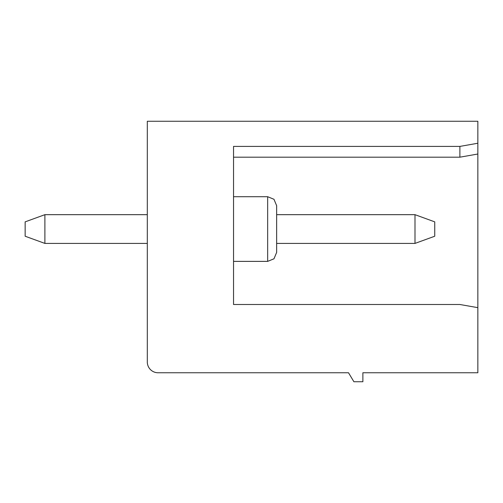 <?xml version="1.0" encoding="UTF-8"?>
<svg xmlns="http://www.w3.org/2000/svg" width="503" height="503" viewBox="0 0 503 503"><rect width="100%" height="100%" fill="white"/><g stroke="black" fill="none" stroke-linecap="round" stroke-linejoin="round"><path stroke-width="0.75" d="M233.537 304.497L459.887 304.497L477.85 307.66L477.85 372.761L362.877 372.761L362.877 381.739L353.898 381.739L348.51 372.761L158.087 372.761A10.777 10.777 0 0 1 147.31 361.978L147.31 121.261L477.85 121.261L477.85 154.019L459.887 157.188L459.887 146.411L233.537 146.411L233.537 304.497L233.537 261.378L267.665 261.378L267.665 196.711L273.972 199.289L276.65 205.689L276.65 252.399L276.65 243.414L414.994 243.414L434.737 236.228L434.737 221.861L414.994 214.674L414.994 243.414M477.85 307.66L477.85 154.019M44.893 243.414L44.893 214.674L25.15 221.861L25.15 236.228L44.893 243.414L147.31 243.414M276.65 243.414L276.65 214.674L414.994 214.674M44.893 214.674L147.31 214.674M233.537 196.711L267.665 196.711M459.887 146.411L477.85 143.242M267.665 261.378L273.972 258.8L276.65 252.399M233.537 157.188L459.887 157.188"/></g></svg>
